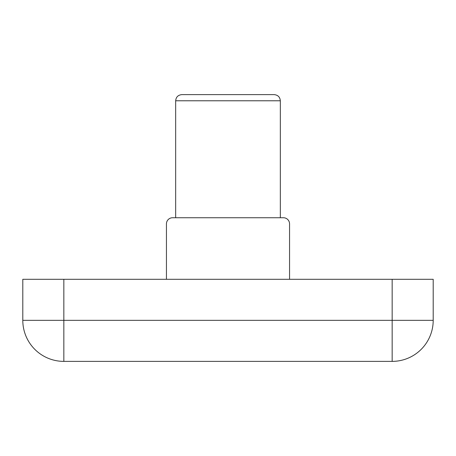 <?xml version="1.0" encoding="UTF-8"?>
<svg xmlns="http://www.w3.org/2000/svg" width="456" height="456" viewBox="0 0 456 456"><rect width="100%" height="100%" fill="white"/><g stroke="black" fill="none" stroke-linecap="round" stroke-linejoin="round"><path stroke-width="0.68" d="M175.674 100.776C176.005 97.071 178.057 95.019 181.83 94.62L274.17 94.62C277.943 95.019 279.995 97.071 280.326 100.776L175.674 100.776L175.674 217.74M392.16 361.38L63.84 361.38A41.04 41.04 0 0 1 22.8 320.34L433.2 320.34A41.04 41.04 0 0 1 392.16 361.38L392.16 279.3L433.2 279.3L433.2 320.34L433.2 279.3M392.16 279.3L22.8 279.3L22.8 320.34M289.56 279.3L289.56 223.896A6.156 6.156 0 0 0 283.404 217.74L172.596 217.74A6.156 6.156 0 0 0 166.44 223.896L166.44 279.3M63.84 279.3L63.84 361.38M280.326 100.776L280.326 217.74"/></g></svg>
